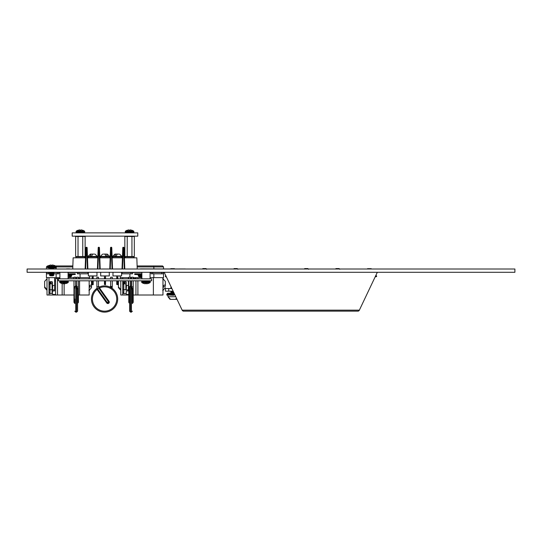 <?xml version="1.0" encoding="UTF-8"?>
<svg xmlns="http://www.w3.org/2000/svg" width="542" height="542" viewBox="0 0 542 542"><rect width="100%" height="100%" fill="white"/><g stroke="black" fill="none" stroke-linecap="round" stroke-linejoin="round"><path stroke-width="0.81" d="M514.9 272.287L514.9 269.008L27.1 269.008L27.1 272.287L514.9 272.287M121.584 272.287L121.584 275.925L112.98 275.925L112.98 272.287M109.288 272.287L109.288 275.925L100.683 275.925L100.683 272.287M96.971 272.287L96.971 275.925L88.36 275.925L88.36 272.287M106.53 254.096L104.985 254.096L105.832 256.061L107.37 256.061L106.53 254.096L104.999 254.096M119.613 254.096L121.903 256.393L112.655 256.393L114.951 254.096L117.282 254.096L115.676 254.096L114.755 256.061L116.259 256.061L117.18 254.096L118.888 254.096M95.013 254.096L97.309 256.393L88.061 256.393L90.358 254.096L92.689 254.096L91.076 254.096L90.162 256.061L91.666 256.061L92.587 254.096L94.294 254.096M112.655 256.393L112.655 256.847L121.903 256.847L121.903 256.393M88.061 256.393L88.061 256.847L97.309 256.847L97.309 256.393M108.61 256.847L109.606 256.847L109.606 256.393L100.358 256.393L100.358 256.847L108.61 256.847A0.982 0.982 0 0 1 109.592 257.836M93.204 280.81L93.204 284.699L92.126 284.699L92.126 280.81M93.204 275.925L93.204 278.066L92.126 278.066L92.126 278.845M92.126 278.066L92.126 275.925M93.204 278.066L93.204 278.845M104.443 284.455L105.527 284.699L105.527 283.249L104.443 283.249L104.443 284.455L105.527 284.455M104.443 283.249L104.443 280.81M104.443 278.845L104.443 275.925M105.527 275.925L105.527 277.531L104.443 277.531M105.527 278.845L105.527 277.531M105.527 280.81L105.527 281.454L104.443 281.454M105.527 283.249L105.527 281.454M116.74 284.455L117.824 284.699L116.74 284.455L116.74 280.81M116.74 278.845L116.74 275.925M117.824 278.845L117.824 275.925M117.824 284.455L117.824 280.81M104.985 254.096L103.441 254.096M97.824 257.836L87.499 257.836L87.296 252.03L87.892 268.974M85.622 268.94L86.225 252.044L86.801 252.044L86.645 247.274L86.225 252.03L85.738 252.044L85.893 247.741L85.135 268.94M87.296 252.03L87.14 247.741L87.296 252.03L86.801 252.044L87.296 252.03M85.893 247.741A0.495 0.495 0 0 1 86.381 247.267L86.381 247.274A0.495 0.488 -177.9 0 0 85.893 247.741A0.495 0.495 0 0 1 86.381 247.267L86.645 247.267A0.495 0.495 0 0 1 87.14 247.741A0.495 0.488 -2.1 0 0 86.645 247.274L86.645 247.267A0.495 0.495 0 0 1 87.14 247.741M110.263 268.94L110.866 252.044L111.442 252.044L111.286 247.274L110.866 252.03L110.378 252.03L110.534 247.741L109.769 268.94L110.168 257.836L99.803 257.836L99.593 252.044L100.195 268.94M98.529 252.03L99.105 252.044L98.942 247.274L98.529 252.03L98.034 252.044L98.19 247.741L97.431 268.94M99.593 252.03L99.437 247.741L99.593 252.03L99.105 252.044L99.593 252.03M98.19 247.741A0.495 0.495 0 0 1 98.685 247.267L98.685 247.274A0.495 0.488 -177.9 0 0 98.19 247.741A0.495 0.495 0 0 1 98.685 247.267L98.942 247.267A0.495 0.495 0 0 1 99.437 247.741A0.495 0.488 -2.1 0 0 98.942 247.274L98.942 247.267A0.495 0.495 0 0 1 99.437 247.741M122.424 257.836L112.14 257.836L111.937 252.03L112.54 268.974M111.937 252.03L111.781 247.741L111.937 252.03L111.442 252.044L111.937 252.03M110.534 247.741A0.495 0.495 0 0 1 111.022 247.267L111.022 247.274A0.495 0.488 -177.9 0 0 110.534 247.741A0.495 0.495 0 0 1 111.022 247.267L111.286 247.267A0.495 0.495 0 0 1 111.781 247.741A0.495 0.488 -2.1 0 0 111.286 247.274L111.286 247.267A0.495 0.495 0 0 1 111.781 247.741M137.221 269.008L136.835 257.836L124.396 257.836L124.186 252.03L124.795 268.974M122.519 268.94L123.122 252.044L123.698 252.044L123.542 247.274L123.122 252.03L122.627 252.044L122.783 247.741L122.025 268.94M124.186 252.03L124.03 247.741L124.186 252.03L123.698 252.044L124.186 252.03M122.783 247.741A0.495 0.495 0 0 1 123.278 247.267L123.278 247.274A0.495 0.488 -177.9 0 0 122.783 247.741A0.495 0.495 0 0 1 123.278 247.267L123.542 247.267A0.495 0.495 0 0 1 124.03 247.741A0.495 0.488 -2.1 0 0 123.542 247.274L123.542 247.267A0.495 0.495 0 0 1 124.03 247.741M72.743 269.008L73.136 257.836L85.528 257.836M75.778 257.836A0.982 0.982 0 0 1 76.768 256.847L84.01 256.847A0.982 0.982 0 0 1 84.999 257.836M97.296 257.836A0.982 0.982 0 0 0 96.313 256.847M89.064 256.847A0.982 0.982 0 0 0 88.082 257.836M101.361 256.847A0.982 0.982 0 0 0 100.378 257.836M121.889 257.836A0.982 0.982 0 0 0 120.907 256.847M113.657 256.847A0.982 0.982 0 0 0 112.675 257.836M124.972 257.836A0.982 0.982 0 0 1 125.954 256.847L133.203 256.847A0.982 0.982 0 0 1 134.186 257.836M90.358 254.096L91.076 254.096M114.951 254.096L115.676 254.096M107.37 256.061L105.832 256.061M84.491 236.156A0.833 0.833 0 0 1 85.121 236.468L85.121 256.535A0.833 0.833 0 0 1 84.491 256.847L84.179 256.847M76.598 256.847L75.656 256.535L75.656 236.468L76.293 236.156M85.121 236.468L82.757 236.468L82.757 256.535L75.656 256.535M85.121 256.535L82.757 256.535M82.757 236.468L78.021 236.468L78.021 256.535M78.021 236.468L75.656 236.468M133.678 236.156A0.833 0.833 0 0 1 134.314 236.468L134.314 256.535A0.833 0.833 0 0 1 133.678 256.847L133.366 256.847M125.791 256.847L124.843 256.535L124.843 236.468L125.48 236.156M134.314 236.468L131.943 236.468L131.943 256.535L124.843 256.535M134.314 256.535L131.943 256.535M131.943 236.468L127.214 236.468L127.214 256.535M127.214 236.468L124.843 236.468M52.411 287.66L52.411 290.2L52.411 287.66M91.476 280.81L91.537 284.76L89.572 285.634L89.572 287.179L91.537 286.305L91.537 284.272M91.537 281.386L91.537 284.516M44.647 281.562L44.647 287.585L46.612 289.895L46.612 289.157L44.647 286.847L44.647 281.454M49.037 291.935L49.037 283.967A0.982 0.921 0 0 1 50.02 283.053L50.02 283.839L49.037 284.557M49.037 292.524L50.02 293.642L52.411 293.269L52.086 281.677L50.02 281.677L49.037 282.802L49.037 291.352M59.891 278.574L55.596 278.574L55.596 294.489L53.394 294.489A0.982 0.982 0 0 1 52.411 293.507L52.411 291.894A0.982 0.982 0 0 1 53.394 290.912L54.606 290.912L54.606 277.633M78.407 277.633L89.748 277.633L89.748 275.925M46.429 277.633L46.429 272.287L46.429 277.633L59.891 277.633M68.089 277.633L73.976 277.633M75.616 277.633L76.768 277.633M73.976 295.011L62.154 295.011L62.154 283.581M62.154 295.011L47.005 295.011L47.005 277.633M91.537 287.653L91.537 286.305L91.537 287.653L89.179 290.261L89.179 295.011L89.179 280.81M89.179 278.845L89.179 277.633L89.179 278.778L89.565 278.845L88.915 278.764M63.746 265.939L72.852 265.939L55.379 265.939L63.746 265.939L56.422 265.939L56.124 269.008M91.537 287.47L91.537 281.447M47.418 265.939L48.008 265.939L46.429 266.921L46.429 269.008L46.429 266.921L47.418 265.939M80.06 273.812L80.06 277.633M56.124 273.812L56.124 277.633M57.567 265.939L62.154 265.939M56.422 265.939L72.438 265.939M89.179 295.011L78.407 295.011M55.562 295.011L55.562 294.489M79.593 295.011L79.593 280.81M79.593 278.845L79.593 277.633M44.647 287.653L47.005 290.261L44.647 287.585M46.612 289.157L46.612 289.895M89.572 287.179L89.572 285.634M88.36 273.812L87.967 273.812L87.967 272.497L88.36 272.497M68.089 272.497L78.996 272.497L78.996 273.812L87.967 273.812M78.996 273.812L77.357 273.812L77.357 272.497M58.827 272.497L58.827 273.812L57.188 273.812L57.188 272.497L59.891 272.497M48.218 273.812L46.578 273.812L46.578 272.497L48.218 272.497L48.218 273.812L50.453 273.812M52.933 273.812L57.188 273.812M48.218 272.497L50.033 272.497M53.353 272.497L57.188 272.497M78.996 272.497L87.967 272.497M53.394 294.489L54.606 294.489M55.596 280.912L54.606 280.912M52.411 293.507L52.411 291.894M53.394 290.912L54.606 290.912M52.411 285.641L52.411 282.057M52.086 293.642L52.086 283.839L50.02 283.839L50.02 289.821L52.411 289.685M50.02 281.677L50.02 282.47L51.002 282.47L51.002 283.053L50.02 283.053M50.02 282.47A0.982 0.921 180 0 0 49.037 283.385L49.037 282.802M50.02 293.642L50.02 289.821L49.037 289.414M52.086 281.677L52.411 284.076M51.002 282.47L51.002 283.053M126.198 287.66L126.198 290.2L126.198 287.66M165.324 281.562L165.324 284.76L163.359 285.634L163.359 287.179L165.324 286.305L165.324 284.516M118.427 281.562L118.427 287.585L120.399 289.895L120.399 289.157L118.427 286.847L118.427 281.454M122.817 289.414L125.866 289.821L125.866 283.839L123.806 283.839L123.806 293.642L122.817 292.524L122.817 283.967A0.982 0.921 0 0 1 123.806 283.053L123.806 283.839L122.817 284.557M128.779 294.489L127.18 294.489A0.982 0.982 0 0 1 126.198 293.507L126.198 291.894A0.982 0.982 0 0 1 127.18 290.912L128.393 290.912L128.393 280.81M128.393 278.845L128.393 277.633M150.073 277.633L163.535 277.633L163.535 272.287M130.419 277.633L131.564 277.633M133.203 277.633L141.875 277.633M120.216 275.925L120.216 277.633L128.779 277.633M162.966 277.633L162.966 295.011L135.94 295.011L135.94 280.81M135.94 278.845L135.94 277.633M120.791 290.261L118.427 287.653L120.791 290.261L120.791 295.011L120.791 280.81M120.791 278.845L120.791 277.633L120.791 278.778L120.405 278.845L120.791 278.778M163.535 268.94L163.535 266.921L153.847 266.921L153.847 268.94M165.324 286.305L165.324 284.76M146.008 265.939L137.743 265.939M147.81 265.939L152.404 265.939L147.81 265.939M146.225 265.939L162.553 265.939L146.225 265.939M153.847 273.812L153.847 277.633M129.911 273.812L129.911 277.206M135.94 295.011L133.203 295.011M128.779 295.011L120.791 295.011M153.379 295.011L153.379 277.633M120.399 289.157L120.399 289.895M163.359 287.179L163.359 285.634M163.386 273.812L161.746 273.812L161.746 272.497L163.386 272.497L163.386 273.812M150.073 272.497L152.783 272.497L152.783 273.812L161.746 273.812M152.783 273.812L151.143 273.812L151.143 272.497M132.614 272.497L132.614 273.812L130.974 273.812L130.974 272.497L141.875 272.497M121.584 272.497L122.004 272.497L122.004 273.812L130.974 273.812M122.004 273.812L121.584 273.812M122.004 272.497L130.974 272.497M152.783 272.497L161.746 272.497M130.419 278.574L131.564 278.574M133.203 278.574L135.94 278.574M127.18 294.489L128.393 294.489M128.779 280.912L128.393 280.912M126.198 293.507L126.198 291.894M127.18 290.912L128.393 290.912M123.806 281.677L123.806 282.47A0.982 0.921 180 0 0 122.817 283.385L123.806 281.677L126.198 282.057L126.198 289.685M123.806 282.47L124.789 282.47L124.789 283.053L123.806 283.053M123.806 293.642L125.866 293.642M122.817 283.385L122.817 291.352M125.866 281.677L126.198 284.076M124.789 282.47L124.789 283.053M137.153 266.921L153.847 266.921L153.542 265.939M137.776 232.877L137.776 236.156L72.188 236.156L72.188 232.877L137.776 232.877M79.837 230.35L79.755 229.869L77.838 230.35L79.755 229.869L79.837 230.35L80.941 230.35L81.029 229.869L82.94 230.33A8.679 8.679 0 0 1 84.376 231.034A0.657 0.657 0 0 1 84.688 231.597L84.688 232.22A0.657 0.657 0 0 1 84.03 232.877M77.838 230.33A8.679 8.679 0 0 0 76.402 231.034A0.657 0.657 0 0 0 76.09 231.597L76.09 232.22A0.657 0.657 0 0 0 76.747 232.877M82.94 230.33L81.029 229.869L80.941 230.35M49.146 265.424L51.056 264.95L51.144 265.424L52.249 265.424L52.33 264.95L54.247 265.404A8.679 8.679 0 0 1 55.677 266.115A0.657 0.657 0 0 1 55.989 266.678L55.989 267.301A0.657 0.657 0 0 1 55.338 267.958L48.055 267.958A0.657 0.657 0 0 1 47.398 267.301L47.398 266.678A0.657 0.657 0 0 1 47.71 266.115A8.679 8.679 0 0 1 49.139 265.404L51.056 264.95L51.144 265.424M53.556 267.958L49.464 268.127L53.556 267.958M53.922 268.127L52.838 268.642L50.548 268.642L49.464 268.127M50.548 268.642L49.783 269.008M52.838 268.642L53.611 269.008M53.807 272.287L52.838 272.741L49.586 272.287M50.548 272.741L49.464 273.256L53.922 273.256L52.838 272.741M53.922 273.256L52.838 273.764L50.548 273.764L49.464 273.256M50.548 273.764L49.464 274.279L53.922 274.279L52.838 273.764M53.922 274.279L52.838 274.794L50.548 274.794L49.464 274.279M50.548 274.794L49.464 275.302L53.922 275.302L52.838 274.794M53.922 275.302L52.838 275.817L50.548 275.817L49.464 275.302M50.548 275.817L52.838 275.817M54.247 265.404L52.33 264.95L52.249 265.424M129.023 230.35L128.942 229.869L127.031 230.35L128.942 229.869L129.023 230.35L130.134 230.35L130.215 229.869L132.133 230.33A8.679 8.679 0 0 1 133.562 231.034A0.657 0.657 0 0 1 133.874 231.597L133.874 232.22A0.657 0.657 0 0 1 133.217 232.877M127.024 230.33A8.679 8.679 0 0 0 125.595 231.034A0.657 0.657 0 0 0 125.283 231.597L125.283 232.22A0.657 0.657 0 0 0 125.94 232.877M132.133 230.33L130.215 229.869L130.134 230.35M79.498 269.008L128.691 269.008M87.187 268.974L84.87 268.974M90.433 268.974L87.892 268.94M93.231 268.974L91.002 268.974M94.985 268.974L93.8 268.974M96.645 268.974L95.467 268.974M99.498 268.974L96.869 268.974M105.975 268.974L102.384 268.974M108.779 268.974L106.591 268.974M112.018 268.974L109.396 268.974M113.332 268.974L112.763 268.974M117.058 268.974L115.439 268.974M117.932 268.974L117.363 268.974M120.69 268.974L118.502 268.974M123.847 268.974L121.306 268.974M140.344 268.873L187.979 269.008M157.763 268.974L144.653 268.974M185.283 268.94L172.18 268.974M159.599 268.94L158.555 268.974M164.104 268.974L162.282 268.974M169.26 268.974L164.111 268.974M162.105 268.94L161.726 268.974M170.039 268.94L169.104 268.94M172.505 268.94L171.611 268.974M161.726 268.94L160.595 268.974M160.595 268.94L159.402 268.974M171.577 268.94L170.215 268.974M170.215 268.94L169.87 268.974M151.631 280.81L58.333 280.81L58.333 278.845L151.631 278.845L151.631 280.81M129.186 302.714L129.186 288.371L129.403 286.799L130.073 286.23M129.599 302.138L129.599 302.958M132.797 302.714L132.797 302.551A0.82 0.474 -0 0 0 133.203 302.138L133.203 288.703A0.82 0.474 180 0 1 132.797 289.116L132.797 302.551A0.82 0.474 -0 0 0 132.383 302.958L132.383 289.435L130.757 287.517L131.564 286.935A0.82 0.718 10.9 0 1 131.557 286.955L131.557 286.955A0.82 0.718 10.9 0 1 130.757 287.517M129.599 311.169L129.599 286.853L130.554 285.898L130.554 312.131L129.599 311.169M129.599 287.931A0.82 0.454 3.7 0 1 129.599 287.938A0.82 0.454 3.7 0 1 129.192 288.29A0.82 0.474 180 0 0 128.779 288.703L128.779 302.138A0.82 0.474 -0 0 1 129.186 301.725A0.82 0.474 180 0 0 129.599 301.311L129.599 299.015M133.203 278.845L133.203 277.206L131.564 277.206L131.564 278.845M130.419 278.845L130.419 277.206L128.779 277.206L128.779 278.845M133.203 288.703L133.203 286.799L131.564 286.799L132.797 289.116A0.82 0.474 -0 0 0 132.383 289.53L132.383 301.311M130.554 285.898L131.428 285.898L131.428 286.982A0.82 0.461 -107.4 0 0 131.537 287.023M131.909 287.565A0.82 0.413 -65.2 0 1 131.428 288.358L131.428 312.131L132.383 311.169M132.797 289.042A0.82 0.461 -0 0 0 132.383 289.435M129.599 286.962L128.779 286.799L128.779 280.81M129.186 288.371A0.82 0.474 180 0 0 129.599 287.958M98.908 287.179A13.116 13.116 0 0 1 99.349 286.982L99.349 286.982A13.116 13.116 0 0 1 117.689 299.015A13.116 13.116 0 0 1 104.572 312.131A13.116 13.116 0 0 1 96.916 288.358L97.079 289.435A12.161 12.161 0 0 0 104.572 311.169A12.161 12.161 0 0 0 116.733 299.015A12.161 12.161 0 0 0 99.511 287.958L98.929 288.371L98.481 286.799L98.508 280.81M97.14 288.208A13.116 13.116 0 0 0 96.923 288.358L97.099 287.565L97.668 289.042L97.079 289.435A4.702 4.702 0 0 0 97.14 289.53L106.713 302.958A1.423 1.423 0 0 0 108.691 303.29A1.423 1.423 0 0 0 109.023 301.311L108.447 301.725L98.929 288.371M98.508 278.845L98.508 277.206L96.869 277.206L96.869 278.845M98.495 286.623A0.82 0.644 -113.5 0 0 99.349 286.982L99.491 287.287A0.82 0.474 10.2 0 1 98.481 286.799L96.869 286.799L96.869 280.81M110.893 287.517L111.374 286.799L112.052 287.565A0.82 0.644 125.7 0 0 112.228 288.358L109.802 286.982L110.798 286.23L112.282 286.799L112.282 280.81M112.282 278.845L112.282 277.206L110.643 277.206L110.643 278.845M110.643 286.406L110.643 280.81M112.052 287.565L112.228 288.364M99.491 287.287L99.471 287.917L97.716 289.116L107.289 302.551L108.447 301.725A0.711 0.711 0 0 1 108.285 302.714A0.711 0.711 0 0 1 107.289 302.551L106.713 302.958M99.471 287.917L109.023 301.311M109.802 286.982L109.802 286.982A0.82 0.644 113.5 0 0 110.798 286.23M74.796 303.29L74.796 301.311A0.82 0.474 -0 0 1 74.389 301.725L74.389 288.29L74.6 286.799L75.277 286.23M77.994 289.042L77.994 289.116A0.82 0.474 180 0 0 78.407 288.703L78.407 286.799L76.768 286.799L77.994 289.042A0.82 0.461 -0 0 0 77.587 289.435L77.587 311.169L76.625 312.131L76.625 288.358L75.955 287.517L76.625 286.982A0.82 0.461 -107.4 0 0 76.74 287.023M75.616 278.845L75.616 277.206L73.976 277.206L73.976 278.845M78.407 278.845L78.407 277.206L76.768 277.206L76.768 278.845M74.796 299.015L74.796 301.311M77.106 287.565A0.82 0.413 114.8 0 1 76.625 288.358L77.587 289.435L77.587 299.015M77.587 303.29L77.587 302.958A0.82 0.474 -0 0 1 77.994 302.551A0.82 0.474 -0 0 0 78.407 302.138L78.407 288.703M76.768 286.799L76.768 280.81M74.796 287.931A0.82 0.454 3.7 0 1 74.796 287.938A0.82 0.454 3.7 0 1 74.389 288.29A0.82 0.474 180 0 0 73.976 288.703L73.976 302.138A0.82 0.474 -0 0 1 74.389 301.725L74.389 302.714M77.587 289.53A0.82 0.474 -0 0 1 77.994 289.116L77.994 302.714M74.796 286.962L73.976 286.799L73.976 280.81M74.796 287.958A0.82 0.474 -0 0 1 74.389 288.371M75.955 287.517A0.82 0.718 -169.1 0 0 76.761 286.955L76.761 286.955A0.82 0.718 -169.1 0 0 76.768 286.914M146.53 283.344L146.611 283.818L148.528 283.344L146.611 283.818L146.53 283.344L145.425 283.344L145.337 283.818L143.42 283.364A8.679 8.679 0 0 1 141.99 282.653A0.657 0.657 0 0 1 141.679 282.097L141.679 281.467A0.657 0.657 0 0 1 142.336 280.81M148.528 283.364A8.679 8.679 0 0 0 149.958 282.653A0.657 0.657 0 0 0 150.269 282.097L150.269 281.467A0.657 0.657 0 0 0 149.612 280.81M143.42 283.364L145.337 283.818L145.425 283.344M64.545 283.344L64.627 283.818L66.544 283.344L64.627 283.818L64.545 283.344L63.441 283.344L63.353 283.818L61.442 283.364A8.679 8.679 0 0 1 60.006 282.653A0.657 0.657 0 0 1 59.695 282.097L59.695 281.467A0.657 0.657 0 0 1 60.352 280.81M66.544 283.364A8.679 8.679 0 0 0 67.974 282.653A0.657 0.657 0 0 0 68.285 282.097L68.285 281.467A0.657 0.657 0 0 0 67.635 280.81M61.442 283.364L63.353 283.818L63.441 283.344M141.875 274.794L134.701 274.469L141.875 274.469M141.875 273.812L134.701 273.812L134.701 274.469M68.089 274.469L75.263 274.469L68.089 274.794M75.263 274.469L75.263 273.812L68.089 273.812M141.875 272.382L140.364 272.497M141.875 278.845L141.875 272.287L140.574 272.382M141.875 276.257L138.467 276.257A5.711 5.711 0 0 0 140.27 277.152A5.657 5.135 125.1 0 1 139.816 276.996M141.11 277.253A5.657 5.135 -125.1 0 0 141.523 277.314A5.657 1.944 104.9 0 0 141.875 277.152A5.657 1.944 -104.9 0 1 141.665 276.996A5.671 5.149 125.1 0 1 140.669 276.996A5.657 1.944 104.9 0 0 141.089 277.314A5.657 5.135 125.1 0 1 140.27 277.152M69.62 268.873L66.558 268.873M68.861 277.253L68.881 277.314A5.657 5.135 -125.1 0 0 69.701 277.152A5.711 5.711 0 0 0 71.497 276.257L68.089 276.257M69.701 277.152A5.657 5.135 -125.1 0 0 70.155 276.996A5.671 1.951 -104.9 0 1 69.776 276.996A5.657 5.135 125.1 0 1 68.448 277.314A5.657 1.944 -104.9 0 1 68.089 277.152M68.089 272.382L69.41 272.287L68.089 272.294L68.089 278.845M174.145 293.276L167.383 293.276L173.989 292.944M174.578 294.191L166.773 294.191L174.422 293.866M171.882 288.513L171.36 288.554M171.672 288.073L170.825 288.073L171.414 288.513L170.825 288.073L171.414 287.633L170.825 287.192L171.258 287.192M171.462 287.633L170.825 287.192L171.143 286.955M173.65 295.255L166.773 294.929L174.93 294.929M176.597 298.446L175.154 299.36L170.981 299.36M173.359 291.63L170.825 291.19L173.149 291.19L165.452 291.176L165.452 288.554L171.902 288.554M173.779 292.504L171.414 292.504L170.825 292.944L171.414 292.504L170.825 292.07L173.569 292.07M182.356 310.586L183.25 311.149L182.159 310.159L359.36 310.159L358.269 311.149L183.25 311.149L358.269 311.149L183.25 311.149L358.269 311.149L183.25 311.149L358.269 311.149L183.25 311.149L358.269 311.149L183.25 311.149L358.269 311.149L183.25 311.149L358.269 311.149L183.25 311.149L358.269 311.149L183.25 311.149L358.269 311.149L183.25 311.149L358.269 311.149L359.156 310.586L377.334 272.287M164.179 272.287L182.159 310.159M359.36 310.159L359.156 310.586L359.36 310.159M174.809 299.36L176.956 299.204M170.628 299.36L171.076 299.36M358.269 311.149L183.25 311.149M176.672 299.36L176.313 299.36M375.315 276.549L376.595 276.549L375.159 276.874L376.595 276.549L376.595 275.858L375.64 275.858M166.36 276.874L165.737 276.874L166.36 276.874M165.879 275.858L165.405 275.858L165.405 276.549L166.204 276.549M367.517 268.676L371.243 268.676M170.757 268.676L174.483 268.676M337.551 269.028L339.15 268.581L335.959 268.581L335.532 269.008M335.512 269.028L337.551 269.008M339.272 268.703L337.551 268.866M235.695 269.028L237.294 268.581L234.103 268.581L233.677 269.008M233.656 269.028L235.695 269.008M237.416 268.703L235.695 268.866M205.709 269.008L206.041 268.581L202.85 268.581L202.423 269.008M202.403 269.028L204.449 269.008M206.163 268.703L204.449 268.866M204.449 269.028L206.014 268.805M307.565 269.008L307.897 268.581L304.706 268.581L304.279 269.008M304.258 269.028L306.305 269.008M308.019 268.703L306.305 268.866M306.305 269.028L307.876 268.805M124.301 268.974L123.698 252.044M112.045 268.974L111.442 252.044M98.034 252.044L98.522 252.044L97.919 268.94M99.708 268.974L99.105 252.044M87.411 268.974L86.801 252.044M123.122 252.044L122.627 252.044M110.866 252.044L110.372 252.044M86.225 252.044L85.738 252.044M117.824 277.531L116.74 277.531M117.824 278.066L116.74 278.066M117.824 281.454L116.74 281.454M117.824 282.016L116.74 282.016M117.824 282.206L116.74 282.206M117.824 282.775L116.74 282.775M117.824 283.249L116.74 283.249M117.824 283.662L116.74 283.662M105.527 278.066L104.443 278.066M105.527 282.016L104.443 282.016M105.527 282.206L104.443 282.206M105.527 282.775L104.443 282.775M105.527 283.662L104.443 283.662M93.204 283.662L92.126 283.662M93.204 284.455L92.126 284.455M93.204 283.249L92.126 283.249M93.204 282.775L92.126 282.775M93.204 282.206L92.126 282.206M93.204 282.016L92.126 282.016M93.204 281.454L92.126 281.454M93.204 277.531L92.126 277.531M54.606 285.451L52.743 285.451L52.411 290.2M72.818 266.921L55.989 266.921M47.398 266.921L46.429 266.921M48.976 277.633L48.976 295.011M57.533 278.574L57.533 295.011M64.125 283.364L64.125 295.011M128.393 285.451L126.523 285.451L126.198 290.2M122.756 277.633L122.756 278.845M122.756 280.81L122.756 295.011M131.32 280.81L131.32 285.898M137.905 277.633L137.905 278.845M137.905 280.81L137.905 295.011M84.376 231.034L76.402 231.034M84.688 231.597L76.09 231.597M84.688 232.22L76.09 232.22M55.677 266.115L47.71 266.115M55.989 266.678L47.398 266.678M55.989 267.301L47.398 267.301M133.562 231.034L125.595 231.034M133.874 231.597L125.283 231.597M133.874 232.22L125.283 232.22M98.508 286.406L99.349 286.982A13.116 13.116 0 0 1 117.689 299.015M97.668 289.042A3.99 3.99 0 0 0 97.716 289.116L97.14 289.53M76.625 286.982L76.625 285.898L75.758 285.898L75.758 312.131L74.796 311.169M141.99 282.653L149.958 282.653M141.679 282.097L150.269 282.097M141.679 281.467L150.269 281.467M60.006 282.653L67.974 282.653M59.695 282.097L68.285 282.097M59.695 281.467L68.285 281.467M141.875 275.878L138.285 275.878L138.467 276.257M141.875 275.268L138.285 275.268L138.285 275.878M71.212 274.794L71.679 275.268L68.089 275.268M71.679 275.268L71.679 275.878L68.089 275.878M167.966 295.255L167.966 296.731L170.588 299.36L167.966 296.731L175.784 296.731M168.731 288.554L168.731 291.176M109.606 256.393L107.309 254.096M100.358 256.393L102.655 254.096M47.005 278.778L44.647 281.386L47.005 278.778M88.915 290.275L89.572 290.187M52.743 289.875L54.606 289.875M162.702 278.764L163.359 278.845M162.966 278.778L165.324 281.386M118.495 280.81L118.427 281.386L118.495 280.81M162.966 290.261L165.324 287.653M162.702 290.275L163.359 290.187M126.523 289.875L128.393 289.875M163.535 266.921L162.553 265.939M133.203 286.799L133.203 280.81M130.419 285.905L130.419 280.81M131.428 312.131L130.554 312.131M128.779 288.703L128.779 286.799M131.564 286.799L131.564 280.81M132.383 303.554L132.797 302.849A0.82 0.82 0 0 0 133.203 302.138M128.779 302.138A0.82 0.82 0 0 0 129.186 302.842L129.599 303.554M112.282 286.799L112.113 287.958M96.869 286.799L97.032 287.958M75.758 312.131L76.625 312.131M78.407 286.799L78.407 280.81M73.976 288.703L73.976 286.799M75.616 285.905L75.616 280.81M73.976 302.138A0.82 0.82 0 0 0 74.389 302.842L74.796 303.554M77.587 303.554L77.994 302.849A0.82 0.82 0 0 0 78.407 302.138M75.758 285.898L74.796 286.853M150.073 272.287L150.073 278.845M59.891 272.287L59.891 278.845M138.285 275.268L138.759 274.794M71.679 275.878L71.497 276.257M167.383 293.276L167.383 293.866M166.773 294.191L167.099 293.866L167.099 295.255M171.414 291.63L170.825 292.07L171.414 291.63L170.825 291.19L171.414 291.63M170.588 299.36L167.966 296.731L169.985 299.286M171.414 292.504L170.825 292.07M339.8 269.266L339.123 268.873M237.945 269.266L237.267 268.873M206.692 269.266L206.014 268.873M308.547 269.266L307.876 268.873"/></g></svg>
